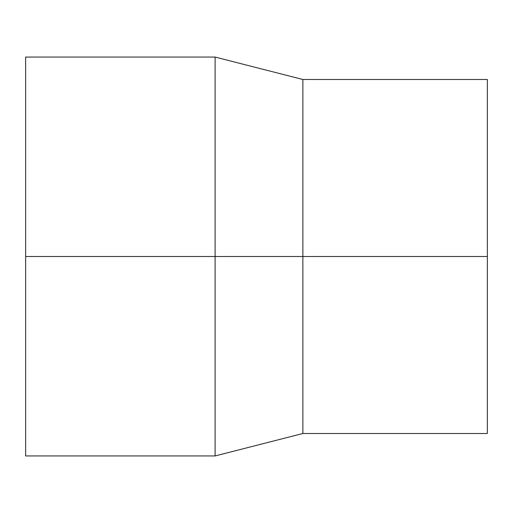 <?xml version="1.0" encoding="UTF-8"?>
<svg xmlns="http://www.w3.org/2000/svg" width="513" height="513" viewBox="0 0 513 513"><rect width="100%" height="100%" fill="white"/><g stroke="black" fill="none" stroke-linecap="round" stroke-linejoin="round"><path stroke-width="0.77" d="M25.65 256.5L25.65 57.058L215.114 57.058L215.114 455.942L25.65 455.942L25.65 256.5L302.869 256.5L302.869 433.504L215.114 455.942M215.114 57.058L302.869 79.496L302.869 256.5L487.35 256.5L487.35 433.504L302.869 433.504M302.869 79.496L487.35 79.496L487.35 256.5"/></g></svg>
